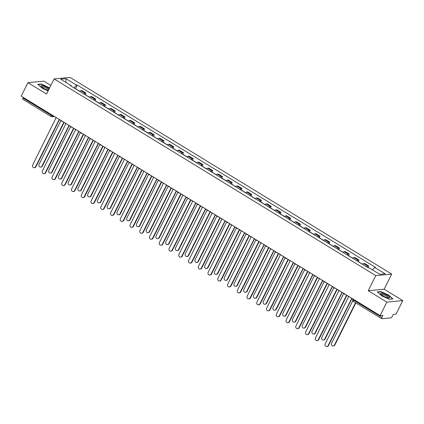 <?xml version="1.0" encoding="UTF-8"?>
<svg xmlns="http://www.w3.org/2000/svg" width="424" height="424" viewBox="0 0 424 424"><rect width="100%" height="100%" fill="white"/><g stroke="black" fill="none" stroke-linecap="round" stroke-linejoin="round"><path stroke-width="0.64" d="M50.859 85.415L43.889 81.154L27.931 82.653L21.2 96.153L380.111 315.604L386.842 302.111L402.8 300.611L384.171 289.221L391.712 274.095L70.055 77.417L54.097 78.922L375.754 275.595L368.212 290.721L386.842 302.111M402.8 300.611L396.069 314.105L393.244 314.37L392.2 316.474A1.558 0.53 121.4 0 1 390.886 317.889L381.849 318.742A1.558 0.53 121.4 0 1 381.717 318.71L353.399 301.4A1.558 0.53 -58.6 0 1 353.574 300.128L381.886 317.444A1.558 0.53 121.4 0 0 381.717 318.71M27.931 82.653L46.555 94.043L54.097 78.922M22.938 99.285A1.558 0.53 -58.6 0 1 22.801 99.258A1.558 0.53 -58.6 0 1 22.976 97.986L51.293 115.302A1.558 0.36 26.5 0 0 53.18 116.006L53.604 115.964M23.262 97.414L22.976 97.986M381.886 317.444L382.936 315.339L380.111 315.604M366.59 266.786A3.583 1.219 -58.6 0 1 367.767 266.092L368.742 266.002L364.614 263.479L363.644 263.569A3.583 1.219 121.4 0 0 362.467 264.263M368 267.48L368.742 266.002M356.838 260.824A3.583 1.219 -58.6 0 1 358.015 260.129L358.99 260.039L354.861 257.516L353.892 257.607A3.583 1.219 121.4 0 0 352.715 258.301M358.254 261.518L358.99 260.039M347.086 254.861A3.583 1.219 -58.6 0 1 348.263 254.167L349.238 254.077L345.115 251.554L344.14 251.649A3.583 1.219 121.4 0 0 342.963 252.338M348.502 255.555L349.238 254.077M337.34 248.899A3.583 1.219 -58.6 0 1 338.511 248.204L339.486 248.114L335.363 245.591L334.388 245.687A3.583 1.219 121.4 0 0 333.211 246.376M338.75 249.593L339.486 248.114M327.588 242.936A3.583 1.219 -58.6 0 1 328.764 242.247L329.734 242.152L325.611 239.629L324.636 239.724A3.583 1.219 121.4 0 0 323.459 240.413M328.998 243.63L329.734 242.152M317.836 236.974A3.583 1.219 -58.6 0 1 319.012 236.285L319.988 236.189L315.859 233.666L314.884 233.762A3.583 1.219 121.4 0 0 313.712 234.451M319.246 237.673L319.988 236.189M308.084 231.011A3.583 1.219 -58.6 0 1 309.26 230.322L310.236 230.227L306.107 227.704L305.137 227.799A3.583 1.219 121.4 0 0 303.96 228.488M309.499 231.711L310.236 230.227M298.332 225.049A3.583 1.219 -58.6 0 1 299.508 224.36L300.484 224.264L296.36 221.741L295.385 221.837A3.583 1.219 121.4 0 0 294.208 222.526M299.747 225.748L300.484 224.264M288.585 219.086A3.583 1.219 -58.6 0 1 289.756 218.397L290.731 218.302L286.608 215.784L285.633 215.874A3.583 1.219 121.4 0 0 284.456 216.563M289.995 219.786L290.731 218.302M278.833 213.124A3.583 1.219 -58.6 0 1 280.01 212.435L280.98 212.345L276.856 209.822L275.881 209.912A3.583 1.219 121.4 0 0 274.704 210.601M280.243 213.823L280.98 212.345M269.081 207.161A3.583 1.219 -58.6 0 1 270.258 206.472L271.228 206.382L267.104 203.859L266.129 203.949A3.583 1.219 121.4 0 0 264.958 204.638M270.491 207.861L271.228 206.382M259.329 201.199A3.583 1.219 -58.6 0 1 260.506 200.51L261.481 200.419L257.352 197.897L256.382 197.987A3.583 1.219 121.4 0 0 255.206 198.676M260.739 201.898L261.481 200.419M249.577 195.236A3.583 1.219 -58.6 0 1 250.754 194.547L251.729 194.457L247.6 191.934L246.63 192.024A3.583 1.219 121.4 0 0 245.454 192.719M250.992 195.936L251.729 194.457M239.825 189.279A3.583 1.219 -58.6 0 1 241.002 188.585L241.977 188.494L237.853 185.972L236.878 186.062A3.583 1.219 121.4 0 0 235.702 186.756M241.24 189.973L241.977 188.494M230.078 183.316A3.583 1.219 -58.6 0 1 231.255 182.622L232.225 182.532L228.101 180.009L227.126 180.099A3.583 1.219 121.4 0 0 225.95 180.794M231.488 184.011L232.225 182.532M220.326 177.354A3.583 1.219 -58.6 0 1 221.503 176.66L222.473 176.57L218.349 174.047L217.374 174.137A3.583 1.219 121.4 0 0 216.198 174.831M221.736 178.048L222.473 176.57M210.574 171.391A3.583 1.219 -58.6 0 1 211.751 170.697L212.726 170.607L208.597 168.084L207.627 168.174A3.583 1.219 121.4 0 0 206.451 168.869M211.984 172.086L212.726 170.607M200.822 165.429A3.583 1.219 -58.6 0 1 201.999 164.735L202.974 164.644L198.845 162.122L197.876 162.212A3.583 1.219 121.4 0 0 196.699 162.906M202.237 166.123L202.974 164.644M191.07 159.466A3.583 1.219 -58.6 0 1 192.247 158.772L193.222 158.682L189.099 156.159L188.124 156.249A3.583 1.219 121.4 0 0 186.947 156.944M192.485 160.161L193.222 158.682M181.324 153.504A3.583 1.219 -58.6 0 1 182.495 152.81L183.47 152.719L179.347 150.197L178.372 150.287A3.583 1.219 121.4 0 0 177.195 150.981M182.733 154.198L183.47 152.719M171.572 147.541A3.583 1.219 -58.6 0 1 172.748 146.847L173.718 146.757L169.595 144.234L168.619 144.324A3.583 1.219 121.4 0 0 167.443 145.019M172.981 148.236L173.718 146.757M161.82 141.579A3.583 1.219 -58.6 0 1 162.996 140.885L163.971 140.794L159.843 138.272L158.868 138.362A3.583 1.219 121.4 0 0 157.696 139.056M163.229 142.273L163.971 140.794M152.068 135.616A3.583 1.219 -58.6 0 1 153.244 134.922L154.219 134.832L150.091 132.309L149.121 132.399A3.583 1.219 121.4 0 0 147.944 133.094M153.483 136.311L154.219 134.832M142.316 129.654A3.583 1.219 -58.6 0 1 143.492 128.96L144.467 128.87L140.344 126.347L139.369 126.442A3.583 1.219 121.4 0 0 138.192 127.131M143.731 130.348L144.467 128.87M132.569 123.691A3.583 1.219 -58.6 0 1 133.74 123.002L134.715 122.907L130.592 120.384L129.617 120.48A3.583 1.219 121.4 0 0 128.44 121.169M133.979 124.386L134.715 122.907M122.817 117.729A3.583 1.219 -58.6 0 1 123.993 117.04L124.963 116.945L120.84 114.422L119.865 114.517A3.583 1.219 121.4 0 0 118.688 115.206M124.227 118.423L124.963 116.945M113.065 111.766A3.583 1.219 -58.6 0 1 114.242 111.077L115.211 110.982L111.088 108.459L110.113 108.555A3.583 1.219 121.4 0 0 108.942 109.244M114.475 112.466L115.211 110.982M103.313 105.804A3.583 1.219 -58.6 0 1 104.49 105.115L105.465 105.02L101.336 102.497L100.366 102.592A3.583 1.219 121.4 0 0 99.19 103.281M104.723 106.504L105.465 105.02M93.561 99.841A3.583 1.219 -58.6 0 1 94.738 99.152L95.713 99.057L91.584 96.54L90.614 96.63A3.583 1.219 121.4 0 0 89.438 97.319M94.976 100.541L95.713 99.057M83.809 93.879A3.583 1.219 -58.6 0 1 84.986 93.19L85.961 93.095L81.837 90.577L80.862 90.667A3.583 1.219 121.4 0 0 79.686 91.356M85.224 94.579L85.961 93.095M372.426 269.823L374.662 267.412L385.167 273.83L379.803 274.333L369.304 267.915L368.551 267.984L70.395 85.68L71.147 85.606L60.643 79.187L66.006 78.684L76.505 85.102L73.956 87.853M374.662 267.412L375.415 267.337L77.258 85.033L76.505 85.102M391.712 274.095L375.754 275.595M384.171 289.221L368.212 290.721M377.323 291.913L381.574 295.772L389.386 299.291L392.942 298.957L388.686 295.104L380.879 291.579L377.323 291.913M49.613 87.911L41.345 83.973L37.789 84.307L42.04 88.16L48.119 90.906M75.472 88.616L77.258 85.033M71.131 86.125L71.147 85.606M65.895 82.399L66.006 78.684M380.741 291.855L380.879 291.579M41.208 84.249L41.345 83.973M347.945 295.941A1.558 1.42 -95.4 0 0 348.581 296.726L325.176 343.917A1.791 1.632 -95.4 0 0 326.782 346.583A1.791 1.632 -95.4 0 0 328.054 345.677L351.644 298.597A1.558 1.42 -95.4 0 0 352.588 298.777L352.466 298.793M351.867 298.708L328.468 345.634A1.791 1.632 84.6 0 1 327.196 346.541L326.782 346.583M352.795 300.722L331.563 343.318A1.791 1.632 -95.4 0 0 333.169 345.979A1.791 1.632 -95.4 0 0 334.435 345.078L355.556 302.72M367.285 267.21A1.945 0.663 -58.6 0 1 367.571 267.221L368.79 267.963M355.858 302.9L334.849 345.035A1.791 1.632 84.6 0 1 333.582 345.942L333.169 345.979M338.193 289.979A1.558 1.42 -95.4 0 0 338.834 290.763L315.424 337.954A1.791 1.632 -95.4 0 0 317.03 340.62A1.791 1.632 -95.4 0 0 318.302 339.714L341.898 292.634A1.558 1.42 -95.4 0 0 342.836 292.814M342.115 292.746L318.716 339.672A1.791 1.632 84.6 0 1 317.449 340.578L317.03 340.62M328.446 284.016A1.558 1.42 -95.4 0 0 329.082 284.801L305.678 331.992A1.791 1.632 -95.4 0 0 307.278 334.658A1.791 1.632 -95.4 0 0 308.55 333.752L332.146 286.672A1.558 1.42 -95.4 0 0 333.084 286.852M332.363 286.783L308.964 333.714A1.791 1.632 84.6 0 1 307.697 334.616L307.278 334.658M389.619 297.627A5.062 1.177 26.5 0 0 384.828 294.161A5.062 1.177 26.5 0 0 380.508 293.519A5.062 1.177 26.5 0 0 380.72 293.949A5.062 1.177 26.5 0 0 384.541 296.625A5.062 1.177 26.5 0 0 388.978 298.061A5.062 1.177 26.5 0 0 389.619 297.627M388.135 297.966A3.832 0.89 26.5 0 0 388.188 297.902A3.832 0.89 26.5 0 0 388.204 297.743A3.832 0.89 26.5 0 0 384.865 295.252A3.832 0.89 26.5 0 0 381.324 294.479A3.832 0.89 26.5 0 0 381.303 294.558M377.583 292.152L380.943 291.834L388.511 295.247L392.629 298.984L389.38 299.291M49.147 88.849A5.062 1.177 26.5 0 0 43.948 86.003A5.062 1.177 26.5 0 0 40.974 85.908A5.062 1.177 26.5 0 0 41.186 86.342A5.062 1.177 26.5 0 0 48.416 90.317M48.596 89.946A3.832 0.89 26.5 0 0 45.055 87.519A3.832 0.89 26.5 0 0 41.791 86.872A3.832 0.89 26.5 0 0 41.769 86.952M38.049 84.546L41.409 84.228L49.507 88.123M360.845 263.272A1.945 0.663 -58.6 0 1 361.131 263.283L362.573 264.163M343.721 293.403L321.811 337.356A1.791 1.632 -95.4 0 0 323.417 340.016A1.791 1.632 -95.4 0 0 324.683 339.115L346.615 295.125M359.785 262.626A1.945 0.663 -58.6 0 1 360.071 262.631A1.945 0.663 -58.6 0 1 360.209 262.885M357.533 261.248A1.945 0.663 -58.6 0 1 357.819 261.258L360.071 262.631M346.917 295.311L325.102 339.073A1.791 1.632 84.6 0 1 323.83 339.979L323.417 340.016M351.093 257.31A1.945 0.663 -58.6 0 1 351.379 257.32L352.826 258.2M333.969 287.44L312.059 331.393A1.791 1.632 -95.4 0 0 313.665 334.054A1.791 1.632 -95.4 0 0 314.937 333.153L336.863 289.163M350.033 256.663A1.945 0.663 -58.6 0 1 350.319 256.668A1.945 0.663 -58.6 0 1 350.457 256.923M347.781 255.285A1.945 0.663 -58.6 0 1 348.067 255.296L350.319 256.668M337.17 289.348L315.35 333.11A1.791 1.632 84.6 0 1 314.078 334.017L313.665 334.054M318.694 278.054A1.558 1.42 -95.4 0 0 319.33 278.838L295.925 326.029A1.791 1.632 -95.4 0 0 297.531 328.695A1.791 1.632 -95.4 0 0 298.798 327.789L322.394 280.709A1.558 1.42 -95.4 0 0 323.332 280.889M322.611 280.821L299.217 327.752A1.791 1.632 84.6 0 1 297.945 328.653L297.531 328.695M308.942 272.091A1.558 1.42 -95.4 0 0 309.578 272.876L286.174 320.067A1.791 1.632 -95.4 0 0 287.779 322.733A1.791 1.632 -95.4 0 0 289.046 321.827L312.642 274.752A1.558 1.42 -95.4 0 0 313.585 274.927M312.859 274.858L289.465 321.79A1.791 1.632 84.6 0 1 288.193 322.691L287.779 322.733M299.19 266.129A1.558 1.42 -95.4 0 0 299.826 266.913L276.421 314.105A1.791 1.632 -95.4 0 0 278.027 316.77A1.791 1.632 -95.4 0 0 279.299 315.864L302.89 268.789A1.558 1.42 -95.4 0 0 303.833 268.964M303.112 268.896L279.713 315.827A1.791 1.632 84.6 0 1 278.441 316.728L278.027 316.77M341.346 251.347A1.945 0.663 -58.6 0 1 341.633 251.358L343.074 252.238M324.222 281.483L302.307 325.431A1.791 1.632 -95.4 0 0 303.913 328.091A1.791 1.632 -95.4 0 0 305.185 327.19L327.116 283.2M340.281 250.701A1.945 0.663 -58.6 0 1 340.567 250.706A1.945 0.663 -58.6 0 1 340.705 250.96M338.034 249.323A1.945 0.663 -58.6 0 1 338.32 249.333L340.567 250.706M327.418 283.386L305.598 327.148A1.791 1.632 84.6 0 1 304.326 328.054L303.913 328.091M331.594 245.385A1.945 0.663 -58.6 0 1 331.881 245.395L333.322 246.275M314.47 275.521L292.555 319.468A1.791 1.632 -95.4 0 0 294.161 322.129A1.791 1.632 -95.4 0 0 295.433 321.228L317.364 277.238M330.529 244.738A1.945 0.663 -58.6 0 1 330.815 244.743A1.945 0.663 -58.6 0 1 330.953 244.998M328.282 243.36A1.945 0.663 -58.6 0 1 328.568 243.371L330.815 244.743M317.666 277.423L295.846 321.185A1.791 1.632 84.6 0 1 294.579 322.092L294.161 322.129M321.843 239.422A1.945 0.663 -58.6 0 1 322.129 239.433L323.57 240.313M304.718 269.558L282.808 313.506A1.791 1.632 -95.4 0 0 284.409 316.171A1.791 1.632 -95.4 0 0 285.681 315.265L307.612 271.275M320.783 238.776A1.945 0.663 -58.6 0 1 321.069 238.781A1.945 0.663 -58.6 0 1 321.207 239.035M318.53 237.398A1.945 0.663 -58.6 0 1 318.816 237.408L321.069 238.781M307.914 271.461L286.094 315.223A1.791 1.632 84.6 0 1 284.827 316.129L284.409 316.171M289.438 260.166A1.558 1.42 -95.4 0 0 290.08 260.951L266.67 308.142A1.791 1.632 -95.4 0 0 268.275 310.808A1.791 1.632 -95.4 0 0 269.547 309.902L293.143 262.827A1.558 1.42 -95.4 0 0 294.081 263.002M293.36 262.933L269.961 309.865A1.791 1.632 84.6 0 1 268.689 310.766L268.275 310.808M312.091 233.46A1.945 0.663 -58.6 0 1 312.377 233.47L313.818 234.35M294.966 263.596L273.056 307.543A1.791 1.632 -95.4 0 0 274.662 310.209A1.791 1.632 -95.4 0 0 275.929 309.303L297.86 265.313M311.031 232.813A1.945 0.663 -58.6 0 1 311.317 232.818A1.945 0.663 -58.6 0 1 311.454 233.073M308.778 231.435A1.945 0.663 -58.6 0 1 309.064 231.446L311.317 232.818M298.162 265.498L276.347 309.26A1.791 1.632 84.6 0 1 275.075 310.167L274.662 310.209M279.692 254.204A1.558 1.42 -95.4 0 0 280.328 254.988L256.918 302.18A1.791 1.632 -95.4 0 0 258.523 304.845A1.791 1.632 -95.4 0 0 259.795 303.939L283.391 256.865A1.558 1.42 -95.4 0 0 284.329 257.039M283.608 256.971L260.209 303.902A1.791 1.632 84.6 0 1 258.942 304.803L258.523 304.845M302.339 227.502A1.945 0.663 -58.6 0 1 302.625 227.508L304.066 228.388M285.214 257.633L263.304 301.581A1.791 1.632 -95.4 0 0 264.91 304.246A1.791 1.632 -95.4 0 0 266.177 303.34L288.108 259.35M301.279 226.851A1.945 0.663 -58.6 0 1 301.565 226.856A1.945 0.663 -58.6 0 1 301.703 227.11M299.026 225.473A1.945 0.663 -58.6 0 1 299.312 225.483L301.565 226.856M288.415 259.536L266.595 303.303A1.791 1.632 84.6 0 1 265.323 304.204L264.91 304.246M269.94 248.241A1.558 1.42 -95.4 0 0 270.576 249.026L247.171 296.217A1.791 1.632 -95.4 0 0 248.777 298.883A1.791 1.632 -95.4 0 0 250.043 297.977L273.639 250.902A1.558 1.42 -95.4 0 0 274.577 251.077M273.856 251.008L250.457 297.94A1.791 1.632 84.6 0 1 249.19 298.846L248.777 298.883M292.592 221.54A1.945 0.663 -58.6 0 1 292.878 221.545L294.32 222.425M275.468 251.671L253.552 295.618A1.791 1.632 -95.4 0 0 255.158 298.284A1.791 1.632 -95.4 0 0 256.43 297.378L278.361 253.388M291.526 220.888A1.945 0.663 -58.6 0 1 291.813 220.899A1.945 0.663 -58.6 0 1 291.951 221.148M289.279 219.51A1.945 0.663 -58.6 0 1 289.566 219.521L291.813 220.899M278.663 253.573L256.843 297.341A1.791 1.632 84.6 0 1 255.571 298.242L255.158 298.284M260.188 242.279A1.558 1.42 -95.4 0 0 260.824 243.063L237.419 290.255A1.791 1.632 -95.4 0 0 239.025 292.92A1.791 1.632 -95.4 0 0 240.291 292.014L263.887 244.94A1.558 1.42 -95.4 0 0 264.83 245.114L264.709 245.136M264.104 245.046L240.71 291.977A1.791 1.632 84.6 0 1 239.438 292.883L239.025 292.92M282.84 215.578A1.945 0.663 -58.6 0 1 283.126 215.583L284.568 216.468M265.716 245.708L243.8 289.656A1.791 1.632 -95.4 0 0 245.406 292.322A1.791 1.632 -95.4 0 0 246.678 291.415L268.609 247.425M281.774 214.926A1.945 0.663 -58.6 0 1 282.061 214.936A1.945 0.663 -58.6 0 1 282.199 215.185M279.527 213.548A1.945 0.663 -58.6 0 1 279.814 213.558L282.061 214.936M268.911 247.611L247.091 291.378A1.791 1.632 84.6 0 1 245.819 292.279L245.406 292.322M250.436 236.316A1.558 1.42 -95.4 0 0 251.072 237.101L227.667 284.297A1.791 1.632 -95.4 0 0 229.273 286.958A1.791 1.632 -95.4 0 0 230.545 286.052L254.135 238.977A1.558 1.42 -95.4 0 0 255.078 239.152L254.957 239.173M254.358 239.083L230.958 286.014A1.791 1.632 84.6 0 1 229.686 286.921L229.273 286.958M273.088 209.615A1.945 0.663 -58.6 0 1 273.374 209.62L274.816 210.505M255.964 239.746L234.048 283.693A1.791 1.632 -95.4 0 0 235.654 286.359A1.791 1.632 -95.4 0 0 236.926 285.453L258.857 241.468M272.023 208.963A1.945 0.663 -58.6 0 1 272.309 208.974A1.945 0.663 -58.6 0 1 272.447 209.223M269.775 207.585A1.945 0.663 -58.6 0 1 270.062 207.596L272.309 208.974M259.159 241.648L237.339 285.416A1.791 1.632 84.6 0 1 236.073 286.317L235.654 286.359M240.684 230.354A1.558 1.42 -95.4 0 0 241.325 231.138L217.915 278.335A1.791 1.632 -95.4 0 0 219.521 280.995A1.791 1.632 -95.4 0 0 220.793 280.089L244.383 233.014A1.558 1.42 -95.4 0 0 245.326 233.189L245.21 233.211M244.606 233.121L221.206 280.052A1.791 1.632 84.6 0 1 219.934 280.958L219.521 280.995M263.336 203.653A1.945 0.663 -58.6 0 1 263.622 203.658L265.064 204.543M246.212 233.783L224.301 277.731A1.791 1.632 -95.4 0 0 225.907 280.397A1.791 1.632 -95.4 0 0 227.174 279.49L249.105 235.506M262.276 203.001A1.945 0.663 -58.6 0 1 262.562 203.011A1.945 0.663 -58.6 0 1 262.7 203.26M260.023 201.628A1.945 0.663 -58.6 0 1 260.31 201.633L262.562 203.011M249.407 235.691L227.587 279.453A1.791 1.632 84.6 0 1 226.321 280.354L225.907 280.397M230.932 224.391A1.558 1.42 -95.4 0 0 231.573 225.181L208.163 272.372A1.791 1.632 -95.4 0 0 209.769 275.033A1.791 1.632 -95.4 0 0 211.041 274.127L234.636 227.052A1.558 1.42 -95.4 0 0 235.574 227.232L235.458 227.248M234.854 227.158L211.454 274.089A1.791 1.632 84.6 0 1 210.187 274.996L209.769 275.033M253.584 197.69A1.945 0.663 -58.6 0 1 253.87 197.695L255.312 198.58M236.459 227.821L214.549 271.768A1.791 1.632 -95.4 0 0 216.155 274.434A1.791 1.632 -95.4 0 0 217.422 273.528L239.353 229.543M252.524 197.038A1.945 0.663 -58.6 0 1 252.81 197.049A1.945 0.663 -58.6 0 1 252.948 197.298M250.271 195.665A1.945 0.663 -58.6 0 1 250.558 195.671L252.81 197.049M239.661 229.728L217.841 273.491A1.791 1.632 84.6 0 1 216.569 274.397L216.155 274.434M221.185 218.429A1.558 1.42 -95.4 0 0 221.821 219.219L198.416 266.41A1.791 1.632 -95.4 0 0 200.017 269.07A1.791 1.632 -95.4 0 0 201.289 268.164L224.884 221.089A1.558 1.42 -95.4 0 0 225.822 221.27L225.706 221.286M225.102 221.196L201.702 268.127A1.791 1.632 84.6 0 1 200.435 269.033L200.017 269.07M243.837 191.728A1.945 0.663 -58.6 0 1 244.123 191.733L245.565 192.618M226.713 221.858L204.797 265.806A1.791 1.632 -95.4 0 0 206.403 268.471A1.791 1.632 -95.4 0 0 207.675 267.565L229.607 223.581M242.772 191.076A1.945 0.663 -58.6 0 1 243.058 191.086A1.945 0.663 -58.6 0 1 243.196 191.335M240.519 189.703A1.945 0.663 -58.6 0 1 240.806 189.708L243.058 191.086M229.909 223.766L208.089 267.528A1.791 1.632 84.6 0 1 206.817 268.434L206.403 268.471M211.433 212.466A1.558 1.42 -95.4 0 0 212.069 213.256L188.664 260.447A1.791 1.632 -95.4 0 0 190.27 263.108A1.791 1.632 -95.4 0 0 191.537 262.202L215.132 215.127A1.558 1.42 -95.4 0 0 216.076 215.307L215.954 215.323M215.35 215.238L191.955 262.164A1.791 1.632 84.6 0 1 190.683 263.071L190.27 263.108M234.085 185.765A1.945 0.663 -58.6 0 1 234.371 185.77L235.813 186.655M216.961 215.896L195.045 259.848A1.791 1.632 -95.4 0 0 196.651 262.509A1.791 1.632 -95.4 0 0 197.923 261.603L219.855 217.618M233.02 185.113A1.945 0.663 -58.6 0 1 233.306 185.124A1.945 0.663 -58.6 0 1 233.444 185.373M230.773 183.74A1.945 0.663 -58.6 0 1 231.059 183.746L233.306 185.124M220.157 217.804L198.337 261.566A1.791 1.632 84.6 0 1 197.065 262.472L196.651 262.509M201.681 206.504A1.558 1.42 -95.4 0 0 202.317 207.294L178.912 254.485A1.791 1.632 -95.4 0 0 180.518 257.145A1.791 1.632 -95.4 0 0 181.785 256.244L205.38 209.165A1.558 1.42 -95.4 0 0 206.324 209.345L206.202 209.361M205.598 209.276L182.203 256.202A1.791 1.632 84.6 0 1 180.931 257.108L180.518 257.145M224.333 179.803A1.945 0.663 -58.6 0 1 224.619 179.808L226.061 180.693M207.209 209.933L185.293 253.886A1.791 1.632 -95.4 0 0 186.899 256.547A1.791 1.632 -95.4 0 0 188.171 255.64L210.103 211.656M223.268 179.151A1.945 0.663 -58.6 0 1 223.554 179.161A1.945 0.663 -58.6 0 1 223.692 179.41M221.021 177.778A1.945 0.663 -58.6 0 1 221.307 177.783L223.554 179.161M210.405 211.841L188.585 255.603A1.791 1.632 84.6 0 1 187.318 256.509L186.899 256.547M191.929 200.541A1.558 1.42 -95.4 0 0 192.565 201.331L169.16 248.522A1.791 1.632 -95.4 0 0 170.766 251.183A1.791 1.632 -95.4 0 0 172.038 250.282L195.628 203.202A1.558 1.42 -95.4 0 0 196.572 203.382L196.45 203.398M195.851 203.313L172.451 250.239A1.791 1.632 84.6 0 1 171.179 251.146L170.766 251.183M214.581 173.84A1.945 0.663 -58.6 0 1 214.867 173.851L216.309 174.73M197.457 203.971L175.547 247.923A1.791 1.632 -95.4 0 0 177.153 250.584A1.791 1.632 -95.4 0 0 178.419 249.678L200.351 205.693M213.521 173.188A1.945 0.663 -58.6 0 1 213.807 173.199A1.945 0.663 -58.6 0 1 213.945 173.448M211.269 171.815A1.945 0.663 -58.6 0 1 211.555 171.821L213.807 173.199M200.653 205.879L178.833 249.641A1.791 1.632 84.6 0 1 177.566 250.547L177.153 250.584M182.177 194.579A1.558 1.42 -95.4 0 0 182.818 195.369L159.408 242.56A1.791 1.632 -95.4 0 0 161.014 245.22A1.791 1.632 -95.4 0 0 162.286 244.319L185.882 197.239A1.558 1.42 -95.4 0 0 186.82 197.42L186.703 197.436M186.099 197.351L162.699 244.277A1.791 1.632 84.6 0 1 161.433 245.183L161.014 245.22M204.829 167.877A1.945 0.663 -58.6 0 1 205.115 167.888L206.557 168.768M187.705 198.008L165.795 241.961A1.791 1.632 -95.4 0 0 167.401 244.622A1.791 1.632 -95.4 0 0 168.667 243.715L190.599 199.731M203.769 167.226A1.945 0.663 -58.6 0 1 204.055 167.236A1.945 0.663 -58.6 0 1 204.193 167.485M201.517 165.853A1.945 0.663 -58.6 0 1 201.803 165.858L204.055 167.236M190.901 199.916L169.086 243.678A1.791 1.632 84.6 0 1 167.814 244.584L167.401 244.622M172.43 188.616A1.558 1.42 -95.4 0 0 173.066 189.406L149.661 236.597A1.791 1.632 -95.4 0 0 151.262 239.258A1.791 1.632 -95.4 0 0 152.534 238.357L176.13 191.277A1.558 1.42 -95.4 0 0 177.068 191.457L176.951 191.473M176.347 191.388L152.947 238.315A1.791 1.632 84.6 0 1 151.681 239.221L151.262 239.258M195.077 161.915A1.945 0.663 -58.6 0 1 195.363 161.926L196.81 162.805M177.953 192.046L156.043 235.998A1.791 1.632 -95.4 0 0 157.649 238.659A1.791 1.632 -95.4 0 0 158.921 237.753L180.847 193.768M194.017 161.263A1.945 0.663 -58.6 0 1 194.303 161.274A1.945 0.663 -58.6 0 1 194.441 161.523M191.765 159.89A1.945 0.663 -58.6 0 1 192.051 159.896L194.303 161.274M181.154 193.953L159.334 237.716A1.791 1.632 84.6 0 1 158.062 238.622L157.649 238.659M162.678 182.654A1.558 1.42 -95.4 0 0 163.314 183.444L139.909 230.635A1.791 1.632 -95.4 0 0 141.515 233.295A1.791 1.632 -95.4 0 0 142.782 232.394L166.378 185.315A1.558 1.42 -95.4 0 0 167.316 185.495L167.199 185.511M166.595 185.426L143.201 232.352A1.791 1.632 84.6 0 1 141.929 233.258L141.515 233.295M185.33 155.953A1.945 0.663 -58.6 0 1 185.617 155.963L187.058 156.843M168.206 186.083L146.291 230.036A1.791 1.632 -95.4 0 0 147.897 232.697A1.791 1.632 -95.4 0 0 149.168 231.79L171.1 187.806M184.265 155.306A1.945 0.663 -58.6 0 1 184.551 155.311A1.945 0.663 -58.6 0 1 184.689 155.56M182.018 153.928A1.945 0.663 -58.6 0 1 182.304 153.933L184.551 155.311M171.402 187.991L149.582 231.753A1.791 1.632 84.6 0 1 148.31 232.659L147.897 232.697M152.926 176.691A1.558 1.42 -95.4 0 0 153.562 177.481L130.157 224.672A1.791 1.632 -95.4 0 0 131.763 227.333A1.791 1.632 -95.4 0 0 133.03 226.432L156.626 179.352A1.558 1.42 -95.4 0 0 157.569 179.532L157.447 179.548M156.843 179.463L133.449 226.389A1.791 1.632 84.6 0 1 132.177 227.296L131.763 227.333M175.578 149.99A1.945 0.663 -58.6 0 1 175.865 150.001L177.306 150.88M158.454 180.121L136.539 224.073A1.791 1.632 -95.4 0 0 138.144 226.734A1.791 1.632 -95.4 0 0 139.417 225.833L161.348 181.843M174.513 149.343A1.945 0.663 -58.6 0 1 174.799 149.349A1.945 0.663 -58.6 0 1 174.937 149.598M172.266 147.965A1.945 0.663 -58.6 0 1 172.552 147.976L174.799 149.349M161.65 182.029L139.83 225.791A1.791 1.632 84.6 0 1 138.563 226.697L138.144 226.734M143.174 170.734A1.558 1.42 -95.4 0 0 143.81 171.519L120.405 218.71A1.791 1.632 -95.4 0 0 122.011 221.376A1.791 1.632 -95.4 0 0 123.283 220.469L146.874 173.389A1.558 1.42 -95.4 0 0 147.817 173.57L147.695 173.586M147.096 173.501L123.697 220.427A1.791 1.632 84.6 0 1 122.425 221.333L122.011 221.376M165.826 144.028A1.945 0.663 -58.6 0 1 166.113 144.038L167.554 144.918M148.702 174.158L126.792 218.111A1.791 1.632 -95.4 0 0 128.393 220.772A1.791 1.632 -95.4 0 0 129.665 219.871L151.596 175.881M164.766 143.381A1.945 0.663 -58.6 0 1 165.053 143.386A1.945 0.663 -58.6 0 1 165.19 143.641M162.514 142.003A1.945 0.663 -58.6 0 1 162.8 142.013L165.053 143.386M151.898 176.066L130.078 219.828A1.791 1.632 84.6 0 1 128.811 220.734L128.393 220.772M133.422 164.772A1.558 1.42 -95.4 0 0 134.064 165.556L110.653 212.747A1.791 1.632 -95.4 0 0 112.259 215.413A1.791 1.632 -95.4 0 0 113.531 214.507L137.127 167.427A1.558 1.42 -95.4 0 0 138.065 167.607L137.948 167.623M137.344 167.538L113.945 214.464A1.791 1.632 84.6 0 1 112.673 215.371L112.259 215.413M156.074 138.065A1.945 0.663 -58.6 0 1 156.361 138.076L157.802 138.955M138.95 168.196L117.04 212.148A1.791 1.632 -95.4 0 0 118.646 214.809A1.791 1.632 -95.4 0 0 119.913 213.908L141.844 169.918M155.014 137.418A1.945 0.663 -58.6 0 1 155.301 137.424A1.945 0.663 -58.6 0 1 155.438 137.678M152.762 136.04A1.945 0.663 -58.6 0 1 153.048 136.051L155.301 137.424M142.146 170.103L120.331 213.866A1.791 1.632 84.6 0 1 119.059 214.772L118.646 214.809M123.675 158.809A1.558 1.42 -95.4 0 0 124.312 159.594L100.901 206.785A1.791 1.632 -95.4 0 0 102.507 209.451A1.791 1.632 -95.4 0 0 103.779 208.544L127.375 161.464A1.558 1.42 -95.4 0 0 128.313 161.645L128.196 161.661M127.592 161.576L104.193 208.507A1.791 1.632 84.6 0 1 102.926 209.408L102.507 209.451M146.322 132.103A1.945 0.663 -58.6 0 1 146.609 132.113L148.056 132.993M129.198 162.233L107.288 206.186A1.791 1.632 -95.4 0 0 108.894 208.847A1.791 1.632 -95.4 0 0 110.16 207.946L132.092 163.956M145.262 131.456A1.945 0.663 -58.6 0 1 145.549 131.461A1.945 0.663 -58.6 0 1 145.686 131.716M143.01 130.078A1.945 0.663 -58.6 0 1 143.296 130.089L145.549 131.461M132.399 164.141L110.579 207.903A1.791 1.632 84.6 0 1 109.307 208.809L108.894 208.847M113.924 152.847A1.558 1.42 -95.4 0 0 114.56 153.631L91.155 200.822A1.791 1.632 -95.4 0 0 92.761 203.488A1.791 1.632 -95.4 0 0 94.027 202.582L117.623 155.502A1.558 1.42 -95.4 0 0 118.561 155.682L118.444 155.698M117.84 155.613L94.441 202.545A1.791 1.632 84.6 0 1 93.174 203.446L92.761 203.488M136.576 126.14A1.945 0.663 -58.6 0 1 136.862 126.151L138.304 127.03M119.451 156.276L97.536 200.223A1.791 1.632 -95.4 0 0 99.142 202.884A1.791 1.632 -95.4 0 0 100.414 201.983L122.345 157.993M135.51 125.493A1.945 0.663 -58.6 0 1 135.797 125.499A1.945 0.663 -58.6 0 1 135.934 125.753M133.263 124.115A1.945 0.663 -58.6 0 1 133.549 124.126L135.797 125.499M122.647 158.179L100.827 201.941A1.791 1.632 84.6 0 1 99.555 202.847L99.142 202.884M104.172 146.884A1.558 1.42 -95.4 0 0 104.808 147.669L81.403 194.86A1.791 1.632 -95.4 0 0 83.009 197.526A1.791 1.632 -95.4 0 0 84.275 196.619L107.871 149.545A1.558 1.42 -95.4 0 0 108.814 149.72L108.692 149.736M108.088 149.651L84.694 196.582A1.791 1.632 84.6 0 1 83.422 197.483L83.009 197.526M126.824 120.178A1.945 0.663 -58.6 0 1 127.11 120.188L128.552 121.068M109.699 150.313L87.784 194.261A1.791 1.632 -95.4 0 0 89.39 196.927A1.791 1.632 -95.4 0 0 90.662 196.021L112.593 152.031M125.758 119.531A1.945 0.663 -58.6 0 1 126.045 119.536A1.945 0.663 -58.6 0 1 126.182 119.791M123.511 118.153A1.945 0.663 -58.6 0 1 123.797 118.163L126.045 119.536M112.895 152.216L91.075 195.978A1.791 1.632 84.6 0 1 89.803 196.884L89.39 196.927M94.42 140.922A1.558 1.42 -95.4 0 0 95.055 141.706L71.651 188.897A1.791 1.632 -95.4 0 0 73.257 191.563A1.791 1.632 -95.4 0 0 74.529 190.657L98.119 143.582A1.558 1.42 -95.4 0 0 99.062 143.757L98.94 143.773M98.342 143.688L74.942 190.62A1.791 1.632 84.6 0 1 73.67 191.521L73.257 191.563M117.072 114.215A1.945 0.663 -58.6 0 1 117.358 114.226L118.8 115.105M99.947 144.351L78.032 188.298A1.791 1.632 -95.4 0 0 79.638 190.964A1.791 1.632 -95.4 0 0 80.91 190.058L102.841 146.068M116.006 113.568A1.945 0.663 -58.6 0 1 116.293 113.574A1.945 0.663 -58.6 0 1 116.43 113.828M113.759 112.19A1.945 0.663 -58.6 0 1 114.045 112.201L116.293 113.574M103.143 146.254L81.323 190.016A1.791 1.632 84.6 0 1 80.057 190.922L79.638 190.964M84.668 134.959A1.558 1.42 -95.4 0 0 85.309 135.744L61.899 182.935A1.791 1.632 -95.4 0 0 63.505 185.601A1.791 1.632 -95.4 0 0 64.777 184.694L88.367 137.62A1.558 1.42 -95.4 0 0 89.31 137.795L89.194 137.811M88.59 137.726L65.19 184.657A1.791 1.632 84.6 0 1 63.918 185.558L63.505 185.601M107.32 108.258A1.945 0.663 -58.6 0 1 107.606 108.263L109.047 109.143M90.195 138.388L68.285 182.336A1.791 1.632 -95.4 0 0 69.891 185.002A1.791 1.632 -95.4 0 0 71.158 184.096L93.089 140.106M106.26 107.606A1.945 0.663 -58.6 0 1 106.546 107.611A1.945 0.663 -58.6 0 1 106.684 107.866M104.007 106.228A1.945 0.663 -58.6 0 1 104.293 106.239L106.546 107.611M93.391 140.291L71.571 184.058A1.791 1.632 84.6 0 1 70.305 184.959L69.891 185.002M74.915 128.997A1.558 1.42 -95.4 0 0 75.557 129.781L52.147 176.972A1.791 1.632 -95.4 0 0 53.753 179.638A1.791 1.632 -95.4 0 0 55.025 178.732L78.62 131.657A1.558 1.42 -95.4 0 0 79.558 131.832M78.838 131.763L55.438 178.695A1.791 1.632 84.6 0 1 54.171 179.601L53.753 179.638M97.568 102.295A1.945 0.663 -58.6 0 1 97.854 102.301L99.296 103.18M80.443 132.426L58.533 176.373A1.791 1.632 -95.4 0 0 60.139 179.039A1.791 1.632 -95.4 0 0 61.406 178.133L83.337 134.143M96.508 101.643A1.945 0.663 -58.6 0 1 96.794 101.654A1.945 0.663 -58.6 0 1 96.932 101.903M94.255 100.265A1.945 0.663 -58.6 0 1 94.541 100.276L96.794 101.654M83.645 134.328L61.825 178.096A1.791 1.632 84.6 0 1 60.553 178.997L60.139 179.039M65.169 123.034A1.558 1.42 -95.4 0 0 65.805 123.819L42.4 171.01A1.791 1.632 -95.4 0 0 44.001 173.676A1.791 1.632 -95.4 0 0 45.273 172.769L68.868 125.695A1.558 1.42 -95.4 0 0 69.806 125.87M69.085 125.801L45.686 172.732A1.791 1.632 84.6 0 1 44.419 173.639L44.001 173.676M87.821 96.333A1.945 0.663 -58.6 0 1 88.107 96.338L89.549 97.223M70.697 126.463L48.781 170.411A1.791 1.632 -95.4 0 0 50.387 173.077A1.791 1.632 -95.4 0 0 51.659 172.171L73.591 128.18M86.756 95.681A1.945 0.663 -58.6 0 1 87.042 95.692A1.945 0.663 -58.6 0 1 87.18 95.941M84.503 94.303A1.945 0.663 -58.6 0 1 84.789 94.314L87.042 95.692M73.893 128.366L52.073 172.133A1.791 1.632 84.6 0 1 50.8 173.034L50.387 173.077M55.417 117.072A1.558 1.42 -95.4 0 0 56.053 117.856L32.648 165.053A1.791 1.632 -95.4 0 0 34.254 167.713A1.791 1.632 -95.4 0 0 35.521 166.807L59.116 119.732A1.558 1.42 -95.4 0 0 60.06 119.907M59.334 119.838L35.939 166.77A1.791 1.632 84.6 0 1 34.667 167.676L34.254 167.713M78.069 90.37A1.945 0.663 -58.6 0 1 78.355 90.376L79.797 91.261M60.945 120.501L39.029 164.448A1.791 1.632 -95.4 0 0 40.635 167.114A1.791 1.632 -95.4 0 0 41.907 166.208L63.839 122.218M77.004 89.718A1.945 0.663 -58.6 0 1 77.29 89.729A1.945 0.663 -58.6 0 1 77.428 89.978M74.757 88.34A1.945 0.663 -58.6 0 1 75.043 88.351L77.29 89.729M64.141 122.403L42.32 166.171A1.791 1.632 84.6 0 1 41.049 167.072L40.635 167.114M53.297 115.773L53.18 116.006A1.558 1.42 -95.4 0 1 51.256 116.595A1.558 0.53 -58.6 0 1 51.119 116.568A1.558 0.53 -58.6 0 1 51.293 115.302L51.58 114.724M90.614 96.63L94.738 99.152M100.366 102.592L104.49 105.115M110.113 108.555L114.242 111.077M119.865 114.517L123.993 117.04M129.617 120.48L133.74 123.002M139.369 126.442L143.492 128.96M149.121 132.399L153.244 134.922M158.868 138.362L162.996 140.885M168.619 144.324L172.748 146.847M178.372 150.287L182.495 152.81M188.124 156.249L192.247 158.772M197.876 162.212L201.999 164.735M207.627 168.174L211.751 170.697M217.374 174.137L221.503 176.66M227.126 180.099L231.255 182.622M236.878 186.062L241.002 188.585M246.63 192.024L250.754 194.547M256.382 197.987L260.506 200.51M266.129 203.949L270.258 206.472M275.881 209.912L280.01 212.435M285.633 215.874L289.756 218.397M295.385 221.837L299.508 224.36M305.137 227.799L309.26 230.322M314.884 233.762L319.012 236.285M324.636 239.724L328.764 242.247M334.388 245.687L338.511 248.204M344.14 251.649L348.263 254.167M353.892 257.607L358.015 260.129M363.644 263.569L367.767 266.092M80.862 90.667L84.986 93.19M352.991 299.026L352.816 299.376A1.558 0.36 26.5 0 0 353.574 300.128L353.86 299.556M353.536 301.427A1.558 0.53 -58.6 0 1 353.399 301.4A1.558 1.558 0 0 1 352.816 299.376M328.054 345.677L328.468 345.634M334.849 345.035L334.435 345.078M318.302 339.714L318.716 339.672M308.55 333.752L308.964 333.714M325.102 339.073L324.683 339.115M315.35 333.11L314.937 333.153M298.798 327.789L299.217 327.752M289.046 321.827L289.465 321.79M279.299 315.864L279.713 315.827M305.598 327.148L305.185 327.19M295.846 321.185L295.433 321.228M286.094 315.223L285.681 315.265M269.547 309.902L269.961 309.865M276.347 309.26L275.929 309.303M259.795 303.939L260.209 303.902M266.595 303.303L266.177 303.34M250.043 297.977L250.457 297.94M256.843 297.341L256.43 297.378M240.291 292.014L240.71 291.977M247.091 291.378L246.678 291.415M230.545 286.052L230.958 286.014M237.339 285.416L236.926 285.453M220.793 280.089L221.206 280.052M227.587 279.453L227.174 279.49M211.041 274.127L211.454 274.089M217.841 273.491L217.422 273.528M201.289 268.164L201.702 268.127M208.089 267.528L207.675 267.565M191.537 262.202L191.955 262.164M198.337 261.566L197.923 261.603M181.785 256.244L182.203 256.202M188.585 255.603L188.171 255.64M172.038 250.282L172.451 250.239M178.833 249.641L178.419 249.678M162.286 244.319L162.699 244.277M169.086 243.678L168.667 243.715M152.534 238.357L152.947 238.315M159.334 237.716L158.921 237.753M142.782 232.394L143.201 232.352M149.582 231.753L149.168 231.79M133.03 226.432L133.449 226.389M139.83 225.791L139.417 225.833M123.283 220.469L123.697 220.427M130.078 219.828L129.665 219.871M113.531 214.507L113.945 214.464M120.331 213.866L119.913 213.908M103.779 208.544L104.193 208.507M110.579 207.903L110.16 207.946M94.027 202.582L94.441 202.545M100.827 201.941L100.414 201.983M84.275 196.619L84.694 196.582M91.075 195.978L90.662 196.021M74.529 190.657L74.942 190.62M81.323 190.016L80.91 190.058M64.777 184.694L65.19 184.657M71.571 184.058L71.158 184.096M55.025 178.732L55.438 178.695M61.825 178.096L61.406 178.133M45.273 172.769L45.686 172.732M52.073 172.133L51.659 172.171M35.521 166.807L35.939 166.77M42.32 166.171L41.907 166.208M343.694 293.339A1.558 1.558 0 0 0 345.274 294.304M333.942 287.377A1.558 1.558 0 0 0 335.522 288.341M324.19 281.414A1.558 1.558 0 0 0 325.77 282.379M314.438 275.452A1.558 1.558 0 0 0 316.018 276.416M304.692 269.489A1.558 1.558 0 0 0 306.266 270.454M294.94 263.527A1.558 1.558 0 0 0 296.519 264.491M285.188 257.564A1.558 1.558 0 0 0 286.767 258.529M275.436 251.602A1.558 1.558 0 0 0 277.015 252.566M265.684 245.639A1.558 1.558 0 0 0 267.263 246.604M255.937 239.677A1.558 1.558 0 0 0 257.511 240.641M246.185 233.714A1.558 1.558 0 0 0 247.764 234.679M236.433 227.752A1.558 1.558 0 0 0 238.012 228.722M226.681 221.789A1.558 1.558 0 0 0 228.26 222.759M216.929 215.832A1.558 1.558 0 0 0 218.508 216.797M207.177 209.869A1.558 1.558 0 0 0 208.756 210.834M197.43 203.907A1.558 1.558 0 0 0 199.004 204.872M187.678 197.944A1.558 1.558 0 0 0 189.258 198.909M177.926 191.982A1.558 1.558 0 0 0 179.506 192.947M168.174 186.019A1.558 1.558 0 0 0 169.754 186.984M158.422 180.057A1.558 1.558 0 0 0 160.002 181.022M148.676 174.094A1.558 1.558 0 0 0 150.25 175.059M138.924 168.132A1.558 1.558 0 0 0 140.503 169.097M129.172 162.169A1.558 1.558 0 0 0 130.751 163.134M119.42 156.207A1.558 1.558 0 0 0 120.999 157.172M109.668 150.244A1.558 1.558 0 0 0 111.247 151.209M99.921 144.282A1.558 1.558 0 0 0 101.495 145.247M90.169 138.319A1.558 1.558 0 0 0 91.748 139.284M80.417 132.357A1.558 1.558 0 0 0 81.996 133.322M70.665 126.394A1.558 1.558 0 0 0 72.244 127.359M60.913 120.432A1.558 1.558 0 0 0 62.492 121.397M54.574 116.558L52.078 116.791A1.558 1.558 0 0 1 51.119 116.568L22.801 99.258"/></g></svg>
